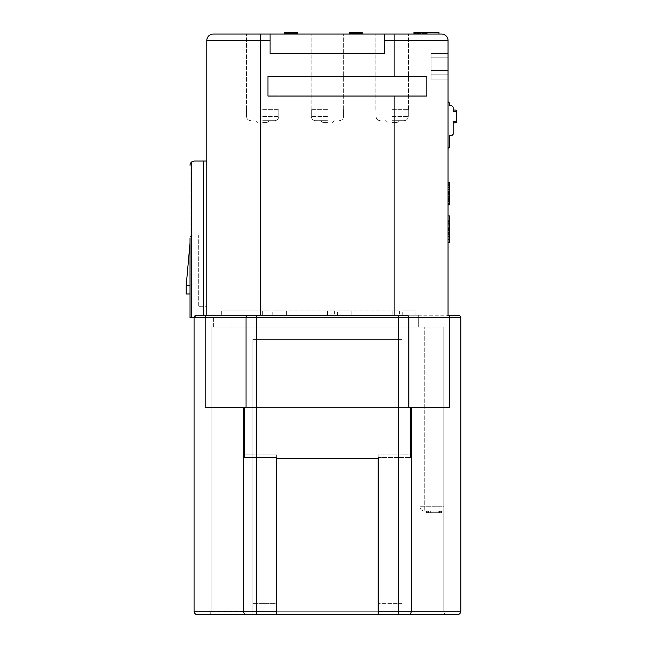 <?xml version="1.0" encoding="UTF-8"?>
<svg xmlns="http://www.w3.org/2000/svg" width="647" height="647" viewBox="0 0 647 647"><rect width="100%" height="100%" fill="white"/><g stroke="black" fill="none" stroke-linecap="round" stroke-linejoin="round"><path stroke-width="0.49" stroke-dasharray="3.23 2.43" d="M394.112 315.218L196.615 315.218L448.047 315.218L394.112 315.218L394.112 96.055L267.963 96.055L267.963 76.524L267.963 96.055L426.81 96.055L426.81 76.524L267.963 76.524L426.81 76.524L267.963 76.524L267.963 96.055L394.112 96.055M384.763 40.502L384.763 53.588L270.09 53.588L270.09 34.048L384.763 34.048L384.763 53.588L270.09 53.588L384.763 53.588L384.763 34.048L384.763 40.502L394.112 40.502L394.112 76.524M270.09 34.048L270.09 53.588L270.09 34.048L213.259 34.048A6.454 6.454 0 0 0 206.805 40.502L206.805 315.218L206.805 161.038L206.805 306.727L198.314 306.727L198.314 234.942L193.429 234.942A3.397 3.397 0 0 0 190.032 238.339A3.397 3.397 0 0 1 193.429 234.942L198.314 234.942L198.314 306.727L206.805 306.727L206.805 161.038L194.278 161.038A4.246 4.246 0 0 0 190.032 165.292A4.246 4.246 0 0 1 191.73 161.896L194.278 161.038L206.805 161.038L203.627 161.038L203.627 315.218L206.805 315.218L206.805 161.038M448.047 315.218L448.047 40.502L394.112 40.502L394.112 34.048L384.763 34.048M448.047 102.008L448.047 148.3L448.047 102.008L448.476 102.008M448.047 201.225L448.047 183.125L448.047 201.225M448.047 194.246L448.047 182.672L448.047 194.246L449.754 194.246L449.754 184.411L449.754 194.246L448.047 194.246M448.047 183.125L449.754 183.125L448.047 183.125L449.754 183.125L448.047 183.125L449.754 183.125L448.047 183.125L449.754 183.125L448.047 183.125L449.754 183.125L448.047 183.125L449.754 183.125L448.047 183.125L448.047 204.363L448.047 183.125L448.047 204.363L448.047 183.125L448.047 204.363L448.047 183.125L448.047 204.363L448.047 183.125L449.754 183.125L449.754 204.808L449.754 182.672L449.754 204.363L449.754 183.125L449.754 204.363L449.754 183.125L449.754 204.363L448.047 204.363M448.047 189.425L448.047 192.086L448.047 189.425L449.754 189.425L449.754 192.086L449.754 189.425L448.047 189.425M448.047 204.808L448.047 182.672L448.047 204.808L449.754 204.808L449.754 203.223L449.754 204.808M449.754 220.894L448.047 220.894L449.754 220.894L449.754 242.593L448.047 242.593L449.754 242.593L449.754 221.355L448.047 221.355L448.047 242.593L448.047 215.928L448.047 242.593L448.047 221.355L448.047 225.835L448.047 221.355L449.754 221.355L449.754 242.593L449.754 215.928L448.047 215.928M448.047 57.834L448.047 79.071L431.064 79.071L431.064 57.834L448.047 57.834L448.047 79.071L431.064 79.071L431.064 53.588L448.047 53.588L448.047 70.572L448.047 53.588L431.064 53.588L431.064 74.826L431.064 53.588L431.064 57.834L448.047 57.834M448.047 74.826L448.047 70.572L448.047 74.826L431.064 74.826L448.047 74.826M448.047 194.755L448.047 200.934L448.047 194.755L449.754 194.755L449.754 200.934L449.754 191.423L449.754 200.934L449.754 194.755L448.047 194.755M448.047 186.101L448.047 201.395L448.047 186.101L449.754 186.101L449.754 189.134L449.754 186.101L448.047 186.101M448.047 200.934L448.047 191.423L448.047 200.934L449.754 200.934M448.047 196.583L448.047 201.395L448.047 196.583L449.754 196.583L449.754 195.847L449.754 201.395L449.754 191.189L449.754 196.583M448.047 191.189L448.047 201.395L448.047 191.189L449.754 191.189L448.047 191.189M448.047 223.716L448.047 233.64L448.047 223.716L448.047 233.64L448.047 223.716L449.754 223.716L449.754 233.64L449.754 221.355L449.754 239.616L449.754 221.355L449.754 236.47L449.754 221.355L449.754 236.47L449.754 223.716L448.047 223.716L449.754 223.716M448.047 229.41L448.047 239.616L448.047 229.41L449.754 229.41M243.563 611.601L194.068 611.253A3.397 3.397 0 0 0 197.464 614.65L246.944 614.65A3.397 3.397 0 0 1 243.547 611.253C243.49 613.049 244.623 614.181 246.944 614.65A3.397 3.397 0 0 1 243.547 611.253L243.547 407.384L205.196 407.384L449.665 407.384L449.665 317.766A2.548 2.054 -90 0 0 447.611 315.218L458.246 315.218A2.548 2.548 0 0 1 460.793 317.766L408.831 317.766A2.548 2.054 -90 0 0 406.777 315.218L256.285 315.218L256.285 317.766L190.032 317.766L190.032 165.292A4.246 4.246 0 0 1 194.278 161.038M194.068 611.253L194.068 317.766L196.615 315.218L203.627 315.218M191.73 317.766L191.73 161.896M194.343 316.609L194.909 315.873A2.548 2.548 0 0 0 194.343 316.609A2.548 2.548 0 0 1 194.909 315.873M244 612.952L244.639 613.752M245.14 614.132L245.545 614.351M245.981 614.513L246.45 614.618M246.944 614.65L401.965 614.65L252.888 614.65L252.888 603.611L276.673 603.611L276.673 454.906L276.673 603.611L252.888 603.611L252.888 614.65L252.888 339.424L252.888 614.65L401.965 614.65L401.965 603.611L378.18 603.611L378.18 454.906L401.965 454.906L401.965 614.65L401.965 339.424L401.965 614.65M458.246 315.218A2.548 2.548 0 0 1 460.793 317.766L460.793 611.253A3.397 3.397 0 0 1 457.397 614.65L407.917 614.65A3.397 3.397 0 0 0 411.314 611.253L411.314 407.384L411.314 454.105L401.965 454.105L401.965 339.424L252.888 339.424L401.965 339.424L252.888 339.424L401.965 339.424L401.965 407.384L252.888 407.384L252.888 339.424L252.888 454.105L243.547 454.105L243.547 407.384L205.196 407.384L205.196 317.766A2.548 2.054 -90 0 1 207.25 315.218M447.198 614.65L408.208 614.65L447.198 614.65A3.397 3.397 0 0 1 443.802 611.253L443.802 327.107L408.208 327.107L443.802 327.107L443.802 511.017L443.802 506.771L420.016 506.771L443.802 506.771L443.802 327.107L420.016 327.107L443.802 327.107L443.802 611.253L211.051 611.253L211.051 327.107L408.208 327.107L211.051 327.107L211.051 611.253L443.802 611.253A3.397 3.397 0 0 0 447.198 614.65A3.397 3.397 0 0 1 443.802 611.253M207.655 614.65L246.644 614.65L207.655 614.65A3.397 3.397 0 0 0 211.051 611.253A3.397 3.397 0 0 1 207.655 614.65A3.397 3.397 0 0 0 211.051 611.253M424.27 511.017L443.802 511.017L424.27 511.017A4.246 4.246 0 0 1 420.016 506.771L420.016 327.107L420.016 506.771A4.246 4.246 0 0 0 424.27 511.017L424.27 327.107L424.27 511.017A4.246 4.246 0 0 1 420.016 506.771M400.056 327.107L213.599 327.107L418.318 327.107L400.056 327.107L400.056 315.218L231.869 315.218L418.318 315.218L400.056 315.218L400.056 327.107M418.318 327.107L418.318 315.218L418.318 327.107M213.599 327.107L213.599 315.218L231.869 315.218L213.599 315.218L213.599 327.107M262.698 315.218L221.67 315.218L269.92 315.218L262.698 315.218L269.92 315.218L262.698 315.218L269.92 315.218L262.698 315.218L269.92 315.218L262.698 315.218L269.92 315.218L262.698 315.218L262.698 310.972L269.92 310.972L262.698 310.972L262.698 315.218L262.698 310.972L262.698 315.218L262.698 310.972L221.67 310.972L221.67 315.218L221.67 310.972L269.92 310.972L262.698 310.972L269.92 310.972L262.698 310.972L269.92 310.972L262.698 310.972L269.92 310.972L262.698 310.972L269.92 310.972L262.698 310.972L262.698 315.218M351.127 315.218L337.54 315.218L351.127 315.218L337.54 315.218L351.127 315.218L337.54 315.218L351.127 315.218L337.54 315.218L351.127 315.218L337.54 315.218L351.127 315.218L337.54 315.218L351.127 315.218L351.127 310.972L392.155 310.972L337.54 310.972L351.127 310.972L337.54 310.972L351.127 310.972L337.54 310.972L351.127 310.972L337.54 310.972L351.127 310.972L337.54 310.972L351.127 310.972L337.54 310.972L351.127 310.972L351.127 315.218L351.127 310.972L351.127 315.218L351.127 310.972L351.127 315.218L351.127 310.972L351.127 315.218L351.127 310.972L351.127 315.218L351.127 310.972L351.127 315.218L351.127 310.972L351.127 315.218L399.377 315.218L351.127 315.218M415.859 315.218L402.264 315.218L415.859 315.218L402.264 315.218L415.859 315.218L402.264 315.218L415.859 315.218L402.264 315.218L415.859 315.218L402.264 315.218L415.859 315.218L402.264 315.218L415.859 315.218L415.859 310.972L402.264 310.972L415.859 310.972L402.264 310.972L415.859 310.972L402.264 310.972L415.859 310.972L402.264 310.972L415.859 310.972L402.264 310.972L415.859 310.972L402.264 310.972L415.859 310.972L415.859 315.218M286.403 315.218L334.653 315.218L272.808 315.218L286.403 315.218L272.808 315.218L286.403 315.218L272.808 315.218L286.403 315.218L272.808 315.218L286.403 315.218L272.808 315.218L286.403 315.218L272.808 315.218L286.403 315.218L286.403 310.972L327.431 310.972L272.808 310.972L286.403 310.972L272.808 310.972L286.403 310.972L272.808 310.972L286.403 310.972L272.808 310.972L286.403 310.972L272.808 310.972L286.403 310.972L272.808 310.972L286.403 310.972L286.403 315.218M327.431 310.972L334.653 310.972L327.431 310.972L334.653 310.972L327.431 310.972L334.653 310.972L327.431 310.972L334.653 310.972L327.431 310.972L334.653 310.972L327.431 310.972L334.653 310.972L327.431 310.972L327.431 315.218L327.431 310.972M392.155 310.972L399.377 310.972L392.155 310.972L399.377 310.972L392.155 310.972L399.377 310.972L392.155 310.972L399.377 310.972L392.155 310.972L399.377 310.972L392.155 310.972L399.377 310.972L392.155 310.972L392.155 315.218L392.155 310.972M272.808 315.218L272.808 310.972L272.808 315.218M337.54 315.218L337.54 310.972L337.54 315.218M402.264 315.218L402.264 310.972L402.264 315.218M441.683 511.017L426.389 511.017L441.683 511.017L441.683 512.715L426.389 512.715L441.683 512.715L441.683 511.017M439.879 511.017L428.193 511.017L439.879 511.017L439.879 512.715L428.193 512.715L439.879 512.715L439.879 511.017M426.389 511.017L426.389 512.715L426.389 511.017M428.193 511.017L428.193 512.715L428.193 511.017M276.673 614.65L276.673 454.906L252.888 454.906L252.888 454.105L244.606 454.105M398.568 614.65L398.568 611.253L411.314 611.253C411.363 613.049 410.23 614.181 407.917 614.65A3.397 3.397 0 0 0 411.314 611.253L411.314 407.384L243.547 407.384L243.547 611.253L243.547 456.305L244.606 457.502L276.673 457.502L276.673 458.351L378.18 458.351L276.673 458.351L378.18 458.351L378.18 614.65L378.18 603.611L401.965 603.611L401.965 454.105L410.247 454.105M248.076 315.218A2.548 2.054 -90 0 0 246.03 317.766L246.03 407.384L244.606 407.384L244.606 457.502L276.673 457.502L276.673 454.906L252.888 454.906L252.888 603.611L252.888 407.384L243.547 407.384M460.793 611.253L411.314 611.253L411.314 454.105M398.568 315.218L398.568 317.766L408.831 317.766L408.831 407.384L410.247 407.384L410.247 457.502L411.314 456.305M411.314 407.384L401.965 407.384L401.965 454.906L378.18 454.906L378.18 458.351L378.18 457.502L410.247 457.502L378.18 457.502L378.18 454.906L378.18 614.65M243.547 456.305L243.547 454.105M410.853 612.952L410.214 613.752M409.721 614.132L409.316 614.351M408.872 614.513L408.403 614.618M410.247 407.384L244.606 407.384M190.032 165.292L190.032 238.339M190.032 293.981L190.032 243.021L190.032 293.981L186.207 293.981M186.207 285.489L190.032 285.489M394.112 34.048L441.594 34.048A6.454 6.454 0 0 1 448.047 40.502M293.148 34.048L284.478 34.048L297.491 34.048L293.14 34.048L293.14 32.35L284.478 32.35L297.491 32.35L291.15 32.35L296.205 32.35L293.148 32.35L293.148 34.048M292.792 34.048L284.534 34.048L294.223 34.048L292.792 34.048L292.792 32.35L297.272 32.35L284.534 32.35L292.792 32.35L287.042 32.35L292.792 32.35L292.792 34.048L292.792 32.35M355.721 34.048L349.21 34.048L362.215 34.048L349.21 34.048L362.215 34.048L349.21 34.048L362.215 34.048L349.21 34.048L362.005 34.048L349.21 34.048L355.721 34.048L355.721 32.35L362.005 32.35L349.21 32.35L362.215 32.35L349.21 32.35L362.005 32.35L349.21 32.35L362.005 32.35L349.21 32.35L362.005 32.35L349.21 32.35L359.886 32.35L355.721 32.35L355.721 34.048M417.169 34.048L426.729 34.048L413.934 34.048L426.729 34.048L413.934 34.048L426.729 34.048L413.934 34.048L426.729 34.048L413.934 34.048L426.729 34.048L413.934 34.048L426.729 34.048L413.934 34.048L417.137 34.048L417.137 32.35L418.649 32.35L416.757 32.35L426.729 32.35L413.934 32.35L426.947 32.35L413.934 32.35L426.947 32.35L415.657 32.35L417.137 32.35L417.169 34.048M423.057 34.048L426.947 34.048L419.822 34.048L423.041 34.048L423.041 32.35L423.057 34.048M422.604 34.048L413.934 34.048L426.947 34.048L422.596 34.048L422.596 32.35L422.604 34.048M422.248 34.048L413.991 34.048L423.68 34.048L422.248 34.048L422.248 32.35L426.729 32.35L413.991 32.35L422.248 32.35L416.498 32.35L422.248 32.35L422.248 34.048L422.248 32.35M262.698 34.048L278.97 34.048L262.698 34.048M327.431 34.048L311.158 34.048L327.431 34.048M392.155 34.048L408.427 34.048L392.155 34.048M293.932 34.048L284.704 34.048L296.205 34.048L293.795 34.048L293.932 32.35L297.491 32.35L284.704 32.35L293.932 32.35M297.272 34.048L297.272 32.35L297.272 34.048L297.272 32.35L297.272 34.048L291.077 34.048L297.499 34.048L284.478 34.048L297.272 34.048L284.478 34.048L297.272 34.048L297.272 32.35L291.077 32.35L297.499 32.35L284.478 32.35L297.272 32.35L284.478 32.35L284.478 34.048L284.478 32.35M423.389 34.048L413.934 34.048L425.661 34.048L423.154 34.048L423.389 32.35L415.795 32.35L425.661 32.35L423.154 32.35L423.364 34.048M426.729 34.048L426.729 32.35L426.729 34.048L426.729 32.35L426.729 34.048L426.729 32.35L426.729 34.048L426.729 32.35L426.729 34.048L426.729 32.35L426.729 34.048L426.729 32.35L426.729 34.048L426.729 32.35L426.729 34.048L423.68 34.048L426.729 34.048L426.729 32.35L413.934 32.35L417.242 32.35L413.934 32.35L413.934 34.048L413.934 32.35M438.981 34.048L424.27 34.048L438.981 34.048M262.698 109.65L278.97 109.65L262.698 109.65M327.431 109.65L311.158 109.65L327.431 109.65M392.155 109.65L408.427 109.65L392.155 109.65M327.431 120.69L315.534 120.69L327.431 120.69M327.431 122.388L322.335 122.388L327.431 122.388M392.155 122.388L397.25 122.388L392.155 122.388M262.698 122.388L267.793 122.388L262.698 122.388M392.155 120.69L404.051 120.69L392.155 120.69M262.698 120.69L274.595 120.69L262.698 120.69M287.648 34.048L287.648 32.35M287.769 34.048L287.753 32.35M285.764 34.048L285.772 32.35M290.705 34.048L290.705 32.35M289.007 34.048L289.007 32.35M297.491 34.048L297.491 32.35L297.491 34.048M287.3 32.35L289.193 32.35L287.3 32.35L287.3 34.048M360.929 32.35L349.21 32.35L361.107 32.35L355.09 32.35L360.929 32.35L360.929 34.048M353.432 32.35L350.504 32.35L353.432 32.35L353.432 34.048M356.303 32.35L355.543 32.35L356.303 32.35L356.303 34.048M362.005 34.048L362.005 32.35L362.005 34.048L362.005 32.35L362.005 34.048L362.005 32.35L362.005 34.048L362.005 32.35L362.005 34.048L362.005 32.35L362.005 34.048L362.005 32.35L349.21 32.35L354.079 32.35L349.429 32.35L349.429 34.048M362.215 32.35L361.107 32.35L362.215 32.35L362.215 34.048L362.215 32.35M352.437 32.35L353.925 32.35L352.437 32.35L352.437 34.048M354.491 32.35L353.917 32.35L354.491 32.35L354.491 34.048M350.496 32.35L351.086 32.35L350.496 32.35L350.504 34.048L350.496 32.35M355.769 32.35L356.513 32.35L355.769 32.35L355.769 34.048M416.757 32.35L418.649 32.35L416.757 32.35L416.757 34.048L416.757 32.35M419.345 32.35L419.345 34.048M415.22 32.35L415.795 32.35L415.22 32.35L415.22 34.048M296.205 34.048L296.205 32.35M290.39 34.048L290.39 32.35L290.374 34.048M293.795 34.048L293.795 32.35M290.204 34.048L290.204 32.35M291.441 34.048L291.441 32.35M291.247 34.048L291.247 32.35L291.239 34.048M284.704 34.048L284.704 32.35L284.704 34.048M286.2 34.048L286.2 32.35L286.2 34.048M289.621 34.048L289.621 32.35M288.829 34.048L288.829 32.35M294.223 34.048L294.223 32.35L294.223 34.048M284.534 34.048L284.534 32.35L284.534 34.048M287.042 34.048L287.042 32.35M293.908 34.048L293.908 32.35M293.698 34.048L293.698 32.35M291.069 34.048L291.069 32.35L291.077 34.048M289.864 34.048L289.864 32.35L289.864 34.048M289.888 34.048L289.888 32.35M288.061 34.048L288.061 32.35M287.786 34.048L287.786 32.35L287.794 34.048M295.768 34.048L295.768 32.35L295.768 34.048M288.327 34.048L288.327 32.35M288.166 34.048L288.166 32.35M349.21 34.048L349.21 32.35M352.033 34.048L352.033 32.35L352.033 34.048M353.917 34.048L353.917 32.35L353.925 34.048M352.405 34.048L352.405 32.35L352.405 34.048M360.5 34.048L360.5 32.35L360.5 34.048M353.06 34.048L353.06 32.35M352.89 34.048L352.89 32.35M359.053 34.048L359.053 32.35M358.915 34.048L358.915 32.35M356.004 34.048L356.004 32.35M357.678 34.048L357.678 32.35M355.09 34.048L355.09 32.35L355.09 34.048M350.925 34.048L350.909 32.35M350.642 34.048L350.642 32.35M418.649 34.048L418.658 32.35M419.822 34.048L419.83 32.35M426.947 34.048L426.947 32.35L426.947 34.048L426.947 32.35L424.27 32.35L438.981 32.35M419.224 34.048L419.224 32.35M425.661 34.048L425.661 32.35L425.661 34.048M420.501 34.048L420.501 32.35L420.526 34.048M415.657 34.048L415.657 32.35L415.641 34.048M414.153 34.048L414.153 32.35L414.161 34.048M415.366 34.048L415.366 32.35M417.105 34.048L417.105 32.35M417.226 34.048L417.226 32.35L417.25 34.048M420.162 34.048L420.162 32.35M418.463 34.048L418.463 32.35M419.846 34.048L419.846 32.35M423.251 34.048L423.251 32.35M419.66 34.048L419.66 32.35M420.898 34.048L420.898 32.35L420.914 34.048M420.704 34.048L420.704 32.35L420.696 34.048M419.078 34.048L419.078 32.35M418.286 34.048L418.286 32.35M423.68 34.048L423.68 32.35L423.68 34.048M413.991 34.048L413.991 32.35L413.991 34.048M416.498 34.048L416.498 32.35M423.154 34.048L423.154 32.35M417.517 34.048L417.517 32.35M424.27 34.048L424.27 32.35L424.27 34.048M453.151 134.285L451.873 135.555L449.754 135.555L449.754 147.023L448.047 148.3M453.151 121.539L453.151 122.817L453.151 121.539L456.547 121.539A1.278 1.278 0 0 1 455.27 122.817L453.151 122.817M456.547 121.539L456.547 111.349A1.278 1.278 0 0 0 455.27 110.079A1.278 1.278 0 0 1 456.547 111.349L453.151 111.349L453.151 110.079L453.151 111.349M451.873 105.825L449.754 105.825L449.754 103.277M448.047 191.334L449.754 191.334M449.754 182.672L449.754 184.403L449.754 182.672L448.047 182.672M449.754 191.496L449.754 189.134L449.754 192.426L449.754 191.496L448.047 191.496L449.754 191.496M448.047 187.606L449.754 187.606L448.047 187.606M448.047 201.395L449.754 201.395M448.047 200.756L449.754 200.756L448.047 200.756M448.047 186.797L449.754 186.797M448.047 187.816L449.754 187.816L448.047 187.848M448.047 191.423L449.754 191.423L448.047 191.423M448.047 191.997L449.754 191.997M448.047 192.086L449.754 192.086L448.047 192.086M448.047 199.915L449.754 199.915M448.047 197.173L449.754 197.173M448.047 201.128L449.754 201.128M448.047 195.847L449.754 195.847M448.047 192.426L449.754 192.426M448.047 242.593L449.754 242.593L448.047 242.593L449.754 242.593L449.754 221.355L448.047 221.355M448.047 225.835L449.754 225.835L448.047 225.835M448.047 239.616L449.754 239.616M448.047 233.64L449.754 233.64M448.047 236.042L449.754 236.042L448.047 236.042M448.047 234.044L449.754 234.044L448.047 234.044M448.047 236.47L449.754 236.47M448.047 233.89L449.754 233.89M448.047 234.012L449.754 234.012L448.047 234.012M448.047 223.199L449.754 223.199M448.047 227.679L449.754 227.679L448.047 227.679M448.047 225.892L449.754 225.892L448.047 225.892M448.047 230.534L449.754 230.534L448.047 230.534M448.047 53.588L431.064 53.588L448.047 53.588M260.749 315.218L260.749 40.502L206.805 40.502A6.454 6.454 0 0 1 213.259 34.048M270.09 40.502L260.749 40.502L260.749 34.048M378.18 611.253L398.568 611.253L398.568 317.766L256.285 317.766L256.285 611.253L276.673 611.253M231.869 327.107L231.869 315.218L231.869 327.107M426.608 511.017L426.608 512.715M427.707 511.017L427.707 512.715M430.32 511.017L430.32 512.715M433.951 511.017L433.951 512.715L433.919 511.017M437.04 511.017L437.04 512.715M439.264 511.017L439.264 512.715M440.656 511.017L440.656 512.715M441.424 511.017L441.424 512.715M439.596 511.017L439.596 512.715M438.803 511.017L438.803 512.715M436.871 511.017L436.871 512.715M430.239 511.017L430.239 512.715M428.508 511.017L428.508 512.715M256.285 614.65L256.285 611.253L243.547 611.253M327.431 116.444L311.288 116.444L327.431 116.444M392.155 116.444L408.297 116.444L392.155 116.444M262.698 116.444L278.841 116.444L262.698 116.444M285.327 34.048L285.327 32.35M286.443 34.048L286.443 32.35L286.451 34.048M286.184 34.048L286.184 32.35M289.419 34.048L289.419 32.35M290.163 34.048L290.163 32.35M295.372 34.048L295.372 32.35L295.356 34.048M296.941 34.048L296.941 32.35M296.059 34.048L296.059 32.35M291.312 34.048L291.312 32.35M285.942 34.048L285.942 32.35M291.15 34.048L291.15 32.35L291.158 34.048M294.692 34.048L294.692 32.35M295.825 34.048L295.825 32.35M295.404 34.048L295.404 32.35M293.228 34.048L293.228 32.35M296.52 34.048L296.52 32.35M295.606 34.048L295.606 32.35M293.091 34.048L293.091 32.35M290.98 34.048L290.98 32.35M290.552 34.048L290.552 32.35M289.985 34.048L289.985 32.35M292.954 34.048L292.954 32.35M295.946 34.048L295.946 32.35M296.504 34.048L296.504 32.35M295.622 34.048L295.622 32.35M295.444 34.048L295.444 32.35M293.544 34.048L293.544 32.35M291.773 34.048L291.773 32.35M289.363 34.048L289.363 32.35M286.338 34.048L286.338 32.35L286.338 34.048M285.351 34.048L285.351 32.35M284.931 34.048L284.931 32.35M286.152 34.048L286.152 32.35M289.298 34.048L289.298 32.35M291.457 34.048L291.457 32.35M293.512 34.048L293.512 32.35M296.342 34.048L296.342 32.35M296.18 34.048L296.18 32.35M294.49 34.048L294.49 32.35M292.565 34.048L292.565 32.35M287.98 34.048L287.98 32.35M286.419 34.048L286.419 32.35M285.424 34.048L285.424 32.35M285.497 34.048L285.497 32.35M288.02 34.048L288.02 32.35M289.524 34.048L289.524 32.35M293.317 34.048L293.317 32.35M294.927 34.048L294.927 32.35M288.384 34.048L288.384 32.35M353.116 34.048L353.116 32.35L353.116 34.048M360.913 34.048L360.913 32.35L360.897 34.048M359.222 34.048L359.222 32.35M357.29 34.048L357.29 32.35M354.596 34.048L354.596 32.35M352.712 34.048L352.712 32.35L352.712 34.048M351.143 34.048L351.143 32.35M351.184 34.048L351.184 32.35M350.156 34.048L350.156 32.35L350.156 34.048M350.221 34.048L350.221 32.35M352.744 34.048L352.744 32.35M354.249 34.048L354.249 32.35M355.81 34.048L355.81 32.35M358.05 34.048L358.05 32.35M359.651 34.048L359.651 32.35M352.081 34.048L352.081 32.35M349.954 34.048L349.954 32.35M349.623 34.048L349.623 32.35M350.82 34.048L350.82 32.35M359.344 34.048L359.344 32.35M361.471 34.048L361.471 32.35L361.463 34.048M351.418 34.048L351.418 32.35M359.902 34.048L359.902 32.35L359.886 34.048M351.539 34.048L351.539 32.35M361.398 34.048L361.398 32.35M360.46 34.048L360.46 32.35M360.605 34.048L360.605 32.35M359.724 34.048L359.724 32.35M358.228 34.048L358.228 32.35M356.319 34.048L356.319 32.35L356.327 34.048M357.225 34.048L357.225 32.35M356.537 34.048L356.537 32.35M353.513 34.048L353.513 32.35M350.391 34.048L350.391 32.35M349.881 34.048L349.881 32.35M351.79 34.048L351.79 32.35M355.373 34.048L355.373 32.35M359.263 34.048L359.263 32.35M355.543 34.048L355.543 32.35L355.543 34.048M351.297 34.048L351.297 32.35M351.353 34.048L351.353 32.35M353.561 34.048L353.561 32.35M356.238 34.048L356.238 32.35M354.079 34.048L354.087 32.35M352.494 34.048L352.494 32.35M350.181 34.048L350.181 32.35M352.534 34.048L352.534 32.35L352.526 34.048M358.357 34.048L358.357 32.35L358.373 34.048M361.107 34.048L361.107 32.35L361.107 34.048M358.317 34.048L358.317 32.35L358.325 34.048M351.062 34.048L351.062 32.35L351.086 34.048M356.497 34.048L356.497 32.35L356.513 34.048M359.619 34.048L359.619 32.35M360.597 34.048L360.597 32.35M360.209 34.048L360.209 32.35M358.495 34.048L358.495 32.35M417.841 34.048L417.841 32.35L417.841 34.048M420.971 34.048L420.971 32.35M418.803 34.048L418.803 32.35L418.819 34.048M414.881 34.048L414.881 32.35M414.913 34.048L414.913 32.35M417.266 34.048L417.266 32.35L417.258 34.048M421.06 34.048L421.06 32.35M423.089 34.048L423.098 32.35M425.831 34.048L425.831 32.35L425.839 34.048M415.795 34.048L415.795 32.35M415.811 34.048L415.811 32.35M421.229 34.048L421.229 32.35M424.351 34.048L424.351 32.35M425.322 34.048L425.322 32.35M424.942 34.048L424.942 32.35M423.227 34.048L423.227 32.35M418.997 34.048L418.997 32.35M414.784 34.048L414.784 32.35M415.9 34.048L415.9 32.35M417.21 34.048L417.21 32.35L417.21 34.048M418.876 34.048L418.876 32.35M419.62 34.048L419.62 32.35M424.828 34.048L424.828 32.35M426.397 34.048L426.397 32.35M425.516 34.048L425.516 32.35M420.768 34.048L420.768 32.35M415.398 34.048L415.398 32.35M420.607 34.048L420.607 32.35M424.149 34.048L424.149 32.35M425.281 34.048L425.281 32.35M424.861 34.048L424.861 32.35M422.685 34.048L422.685 32.35M420.615 34.048L420.615 32.35M425.977 34.048L425.977 32.35L425.961 34.048M425.063 34.048L425.063 32.35L425.079 34.048M424.812 34.048L424.812 32.35M422.548 34.048L422.548 32.35M420.437 34.048L420.437 32.35M420.008 34.048L420.008 32.35M419.442 34.048L419.442 32.35M422.41 34.048L422.41 32.35M425.402 34.048L425.402 32.35M424.901 34.048L424.901 32.35M423.001 34.048L423.001 32.35M414.808 34.048L414.808 32.35M414.387 34.048L414.387 32.35M415.609 34.048L415.609 32.35M418.755 34.048L418.755 32.35M422.968 34.048L422.968 32.35M425.799 34.048L425.799 32.35M448.047 193.898L449.754 193.898M448.047 201.815L449.754 201.815M448.047 201.864L449.754 201.864M448.047 193.728L449.754 193.728M448.047 185.649L449.754 185.649M448.047 185.584L449.754 185.584M448.047 199.616L449.754 199.616L448.047 199.616M448.047 195.184L449.754 195.184M448.047 196.146L449.754 196.146M448.047 192.402L449.754 192.402M448.047 188.94L449.754 188.94M448.047 184.403L449.754 184.403L448.047 184.411M448.047 189.029L449.754 189.029M448.047 190.978L449.754 190.978M448.047 192.887L449.754 192.887M448.047 199.147L449.754 199.147M448.047 203.223L449.754 203.223L448.047 203.239M448.047 199.025L449.754 199.025M448.047 196.648L449.754 196.648M448.047 198.613L449.754 198.613M448.047 200.627L449.754 200.627M448.047 200.659L449.754 200.659M448.047 198.726L449.754 198.726M448.047 186.943L449.754 186.943M448.047 186.902L449.754 186.902M448.047 189.134L449.754 189.134L448.047 189.134M448.047 197.974L449.754 197.974M448.047 200.085L449.754 200.085M448.047 230.89L449.754 230.89M448.047 230.567L449.754 230.567M448.047 232.499L449.754 232.499L448.047 232.508M448.047 229.677L449.754 229.677M448.047 230.283L449.754 230.283L448.047 230.283M448.047 232.815L449.754 232.815M448.047 232.597L449.754 232.597M448.047 229.903L449.754 229.903M448.047 233.713L449.754 233.713M448.047 235.864L449.754 235.864M448.047 234.958L449.754 234.958M448.047 234.457L449.754 234.457M448.047 229.103L449.754 229.103M448.047 223.118L449.754 223.118M448.047 224.978L449.754 225.01M448.047 228.747L449.754 228.747L448.047 228.747M448.047 228.528L449.754 228.528M448.047 232.758L449.754 232.758L448.047 232.758M448.047 232.548L449.754 232.548L448.047 232.564M448.047 235.937L449.754 235.937M448.047 234.966L449.754 234.966L448.047 234.966M448.047 224.744L449.754 224.744M448.047 222.188L449.754 222.188M448.047 222.875L449.754 222.875M448.047 228.585L449.754 228.585M448.047 234.351L449.754 234.351M448.047 230.316L449.754 230.316M448.047 229.475L449.754 229.475M448.047 234.408L449.754 234.408M448.047 234.384L449.754 234.384M448.047 228.779L449.754 228.803M448.047 222.98L449.754 222.98M448.047 222.997L449.754 222.997M448.047 228.868L449.754 228.868M448.047 232.467L449.754 232.467M448.047 70.572L431.064 70.572L448.047 70.572M269.92 310.972L269.92 315.218L269.92 310.972M334.653 310.972L334.653 315.218L334.653 310.972M399.377 310.972L399.377 315.218L399.377 310.972M246.434 109.65L246.434 34.048L246.434 109.65M343.565 116.444L343.565 109.65L343.565 116.444C343.314 119.024 341.899 120.439 339.319 120.69C341.899 120.439 343.314 119.024 343.565 116.444C343.314 119.024 341.899 120.439 339.319 120.69C341.899 120.439 343.314 119.024 343.565 116.444L343.565 109.65L343.565 116.444C343.314 119.024 341.899 120.439 339.319 120.69C341.899 120.439 343.314 119.024 343.565 116.444L343.565 109.65L343.565 116.444M311.288 116.444L311.288 109.65L311.288 116.444C311.539 119.024 312.954 120.439 315.534 120.69C312.954 120.439 311.539 119.024 311.288 116.444C311.539 119.024 312.954 120.439 315.534 120.69C312.954 120.439 311.539 119.024 311.288 116.444L311.288 109.65L311.288 116.444C311.539 119.024 312.954 120.439 315.534 120.69C312.954 120.439 311.539 119.024 311.288 116.444L311.288 109.65L311.288 116.444M322.335 122.388L320.637 120.69L322.335 122.388M332.526 122.388L334.224 120.69L332.526 122.388M397.25 122.388L398.956 120.69L397.25 122.388M387.06 122.388L385.361 120.69L387.06 122.388M408.297 116.444C408.047 119.024 406.631 120.439 404.051 120.69C406.631 120.439 408.047 119.024 408.297 116.444L408.297 109.65L408.297 116.444C408.047 119.024 406.631 120.439 404.051 120.69C406.631 120.439 408.047 119.024 408.297 116.444L408.297 109.65L408.297 116.444C408.047 119.024 406.631 120.439 404.051 120.69C406.631 120.439 408.047 119.024 408.297 116.444L408.297 109.65L408.297 116.444M376.02 116.444C376.271 119.024 377.686 120.439 380.266 120.69C377.686 120.439 376.271 119.024 376.02 116.444L376.02 109.65L376.02 116.444C376.271 119.024 377.686 120.439 380.266 120.69C377.686 120.439 376.271 119.024 376.02 116.444L376.02 109.65L376.02 116.444C376.271 119.024 377.686 120.439 380.266 120.69C377.686 120.439 376.271 119.024 376.02 116.444L376.02 109.65L376.02 116.444M267.793 122.388L269.5 120.69L267.793 122.388M257.603 122.388L255.905 120.69L257.603 122.388M278.841 116.444C278.59 119.024 277.175 120.439 274.595 120.69C277.175 120.439 278.59 119.024 278.841 116.444L278.841 109.65L278.841 116.444C278.59 119.024 277.175 120.439 274.595 120.69C277.175 120.439 278.59 119.024 278.841 116.444L278.841 109.65L278.841 116.444C278.59 119.024 277.175 120.439 274.595 120.69C277.175 120.439 278.59 119.024 278.841 116.444L278.841 109.65L278.841 116.444M246.564 116.444C246.814 119.024 248.23 120.439 250.81 120.69C248.23 120.439 246.814 119.024 246.564 116.444L246.564 109.65L246.564 116.444C246.814 119.024 248.23 120.439 250.81 120.69C248.23 120.439 246.814 119.024 246.564 116.444L246.564 109.65L246.564 116.444C246.814 119.024 248.23 120.439 250.81 120.69C248.23 120.439 246.814 119.024 246.564 116.444L246.564 109.65L246.564 116.444M278.97 109.65L278.97 34.048L278.97 109.65M311.158 109.65L311.158 34.048L311.158 109.65M343.694 109.65L343.694 34.048L343.694 109.65M375.891 109.65L375.891 34.048L375.891 109.65M408.427 109.65L408.427 34.048L408.427 109.65"/><path stroke-width="0.97" d="M246.45 614.618L246.944 614.65A3.397 3.397 0 0 1 243.547 611.253L194.068 611.253A3.397 3.397 0 0 0 197.464 614.65A3.397 3.397 0 0 1 194.068 611.253L194.068 317.766A2.548 2.548 0 0 1 196.615 315.218A2.548 2.548 0 0 0 194.909 315.873L196.615 315.218L256.285 315.218L206.805 315.218L206.805 40.502L260.749 40.502L260.749 315.218M394.112 76.524L426.81 76.524L426.81 96.055L267.963 96.055L267.963 76.524L394.112 76.524L394.112 40.502L448.047 40.502L448.047 315.218M394.112 34.048L270.09 34.048L270.09 53.588L384.763 53.588L384.763 40.502L394.112 40.502L394.112 34.048L441.594 34.048A6.454 6.454 0 0 1 448.047 40.502M190.032 238.339L190.032 317.766L449.665 317.766A2.548 2.054 90 0 0 447.611 315.218L458.246 315.218A2.548 2.548 0 0 1 460.793 317.766L460.793 611.253A3.397 3.397 0 0 1 457.397 614.65L197.464 614.65M276.673 614.65L276.673 611.253L256.285 611.253L256.285 315.218L406.777 315.218A2.548 2.054 90 0 1 408.831 317.766L408.831 407.384L449.665 407.384L449.665 317.766L460.793 317.766M203.627 315.218L203.627 161.038L194.278 161.038L206.805 161.038M194.278 161.038L191.73 161.896A4.246 4.246 0 0 0 190.032 165.292M194.909 315.873A2.548 2.548 0 0 1 196.615 315.218A2.548 2.548 0 0 0 194.068 317.766L194.343 316.609A2.548 2.548 0 0 0 194.068 317.766A2.548 2.548 0 0 1 194.343 316.609M191.73 317.766L191.73 161.896M245.545 614.351L245.981 614.513M401.965 614.65L407.917 614.65A3.397 3.397 0 0 0 411.314 611.253L411.314 454.105L410.247 454.105M252.888 614.65L246.644 614.65L252.888 614.65M409.316 614.351L408.872 614.513M408.403 614.618L407.917 614.65A3.397 3.397 0 0 0 411.314 611.253L460.793 611.253A3.397 3.397 0 0 1 457.397 614.65M378.18 614.65L378.18 458.351L276.673 458.351L276.673 611.253M243.547 407.384L243.547 456.305L244.606 457.502L244.606 407.384M256.285 614.65L256.285 611.253L243.547 611.253L243.547 456.305M207.25 315.218A2.548 2.054 90 0 0 205.196 317.766L205.196 407.384L246.03 407.384L246.03 317.766A2.548 2.054 90 0 1 248.076 315.218M410.247 407.384L410.247 457.502L411.314 456.305M411.314 407.384L411.314 454.105M244.606 454.105L243.547 454.105M190.032 293.981L186.207 293.981L186.207 285.489L190.032 285.489M206.805 40.502A6.454 6.454 0 0 1 213.259 34.048L270.09 34.048M296.504 32.35L297.499 32.35L297.499 34.048M284.478 34.048L284.478 32.35L297.272 32.35L297.272 34.048M349.21 34.048L349.21 32.35L350.156 32.35M349.429 34.048L349.429 32.35L362.215 32.35L362.215 34.048M413.934 34.048L413.934 32.35L426.729 32.35L426.729 34.048M425.961 32.35L438.981 32.35L438.981 34.048M289.193 34.048L289.193 32.35M287.68 34.048L287.68 32.35M350.925 34.048L350.925 32.35M362.005 34.048L362.005 32.35M418.649 34.048L418.649 32.35M417.137 34.048L417.137 32.35M426.955 34.048L426.955 32.35M384.763 34.048L384.763 40.502M453.151 134.285L453.151 121.539L453.151 134.285L451.873 135.555L449.754 135.555L449.754 147.023L448.047 148.3M453.151 111.349L453.151 107.103L453.151 111.349L456.547 111.349A1.278 1.278 0 0 0 455.27 110.079L453.151 110.079L455.27 110.079A1.278 1.278 0 0 1 456.547 111.349L456.547 121.539A1.278 1.278 0 0 1 455.27 122.817L453.151 122.817M451.873 105.825L453.151 107.103L451.873 105.825L449.754 105.825L449.754 103.277L448.476 102.008L449.754 103.277M448.047 102.008L448.476 102.008M448.047 191.334L449.754 191.334L449.754 204.808L448.047 204.808M448.047 183.125L449.754 183.125L449.754 191.334M448.047 204.363L449.754 204.363M448.047 182.672L449.754 182.672L449.754 183.125M448.047 221.355L449.754 221.355L449.754 242.593L448.047 242.593M448.047 215.928L449.754 215.928L449.754 221.355M448.047 220.894L449.754 220.894M394.112 96.055L394.112 315.218M260.749 34.048L260.749 40.502L270.09 40.502M398.568 315.218L398.568 611.253L378.18 611.253M411.314 611.253L398.568 611.253L398.568 614.65M286.184 34.048L286.184 32.35M358.365 34.048L358.365 32.35M354.265 34.048L354.265 32.35M415.641 34.048L415.641 32.35M453.151 121.539L456.547 121.539A1.278 1.278 0 0 1 455.27 122.817M448.047 203.522L449.754 203.522M448.047 201.225L449.754 201.225M448.047 198.006L449.754 198.006M448.047 193.154L449.754 193.154M190.032 243.013L186.207 285.489"/></g></svg>
